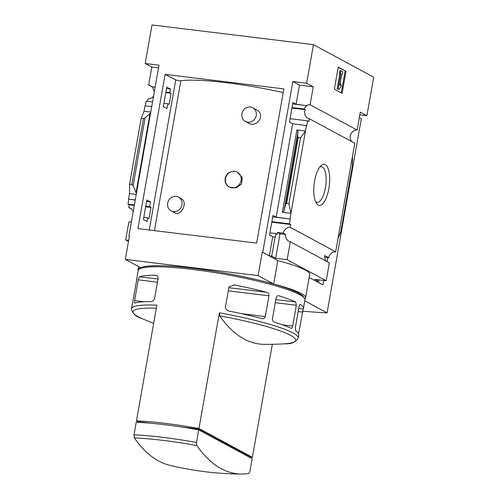 <?xml version="1.0" encoding="UTF-8"?>
<svg xmlns="http://www.w3.org/2000/svg" width="499" height="499" viewBox="0 0 499 499"><rect width="100%" height="100%" fill="white"/><g stroke="black" fill="none" stroke-linecap="round" stroke-linejoin="round"><path stroke-width="0.75" d="M248.146 122.916C256.923 128.655 266.329 114.464 256.255 109.668L252.775 107.79A7.759 7.142 118.3 0 1 256.255 115.494A7.759 7.142 118.3 0 1 245.408 121.45A7.759 7.142 118.3 0 1 241.934 113.747A7.759 7.142 118.3 0 1 252.775 107.79M171.126 210.84L174.606 212.717C180.682 217.046 188.641 202.083 181.224 198.664L178.492 197.186A7.759 7.142 118.3 0 1 181.973 204.889A7.759 7.142 118.3 0 1 171.126 210.84A7.759 7.142 118.3 0 1 167.652 203.137A7.759 7.142 118.3 0 1 178.492 197.186M283.201 92.571A81.537 10.816 -170 0 0 180.844 80.757L154.422 230.619M229.471 187.131L236.077 187.898L241.504 184.094L242.308 177.594L237.293 172.124A8.464 7.791 118.3 0 1 240.131 183.27A8.464 7.791 118.3 0 1 229.259 187.019A8.464 7.791 118.3 0 1 228.243 186.358C222.953 182.777 224.538 173.671 230.794 171.868A8.464 7.791 118.3 0 1 237.293 172.124M166.753 87.107L163.304 106.661L166.965 108.57L167.814 103.748L169.136 104.441L171.101 93.282L169.785 92.596L170.415 89.015L166.753 87.107M269.36 255.85L262.748 252.288L292.857 81.537L299.462 85.104L296.088 104.241L292.882 102.513L289.439 122.068L292.645 123.796L276.178 217.159L290.275 218.999L289.42 223.82L290.686 224.5L290.193 227.282A6.774 6.231 -61.7 0 0 283.307 233.164L277.575 232.465L280.008 233.775L275.685 258.289L271.699 256.137L275.074 237L272.735 236.713L269.36 255.85L271.699 256.137M154.453 91.08L153.605 90.618A6.774 6.231 -61.7 0 0 151.858 86.751L155.145 87.15M166.498 88.535L170.415 89.015M151.858 86.751L155.164 87.032M292.632 103.942L307.06 105.707L296.088 104.241M153.605 90.618L154.509 90.731M165.868 92.115L169.785 92.596M292.002 107.522L304.053 108.994A6.774 6.231 -61.7 0 1 307.06 105.707M165.78 92.633L171.101 93.282M291.909 108.04L305.319 109.674L304.053 108.994M147.492 101.266L147.891 99.008A6.774 6.231 -61.7 0 0 153.58 96.026M305.319 109.674A6.774 6.231 -61.7 0 0 307.808 118.163A6.774 6.231 -61.7 0 0 309.336 118.725L308.85 121.5L307.584 120.82L306.735 125.642L292.645 123.796M145.309 105.8L146.138 101.104L152.544 101.883M163.903 103.268L167.814 103.748M290.031 118.675L307.584 120.82M151.715 106.586L144.997 105.763L144.03 111.271L150.748 112.094M146.843 200.024L143.394 219.579L147.055 221.481L147.685 217.901L149.008 218.593L150.972 207.441L149.65 206.748L150.505 201.933L146.843 200.024M276.178 217.159L272.972 215.431L269.529 234.985L272.735 236.713M143.774 217.427L147.685 217.901M269.903 232.833L275.997 233.576L277.263 234.256L277.575 232.465M275.074 237L275.367 237.156L275.997 233.576M135.254 199.943L128.536 199.126L135.235 200.068M146.587 201.453L150.505 201.933M272.722 216.859L290.275 218.999M128.829 199.282L127.981 204.103L134.381 204.883M145.739 206.274L149.65 206.748M271.874 221.675L289.42 223.82M127.981 204.103L129.241 204.783L134.293 205.401M145.646 206.786L150.972 207.441M271.78 222.192L290.686 224.5M129.241 204.783L128.754 207.559A6.774 6.231 -61.7 0 1 130.283 208.127A6.774 6.231 -61.7 0 1 133.171 211.769M289.981 218.843L306.442 125.48M288.927 203.692L286.669 203.417L285.609 204.341L284.056 210.803L282.359 212.287L290.954 213.335L288.927 203.692L300.554 137.761L305.469 130.988L296.88 129.94L298.053 131.412L297.56 136.564L298.296 137.481L300.554 137.761M318.169 205.033A20.677 7.61 97 0 0 329.546 183.058A20.677 7.61 97 0 0 321.038 165.631A20.677 7.61 97 0 0 314.17 183.925A20.677 7.61 97 0 0 316.435 203.33A20.677 7.61 97 0 0 318.169 205.033M309.336 118.725L354.808 143.25L335.671 251.808L290.193 227.282M128.536 199.126L129.509 193.618L136.227 194.435M131.599 209.093L128.754 207.559M129.391 236.202L128.91 235.94L129.428 236.002L125.299 259.411L140.849 267.801A70.534 9.356 -170 0 0 138.036 269.772A70.534 9.356 -170 0 0 138.186 270.676M151.571 86.589A6.774 6.231 -61.7 0 0 150.193 85.56A6.774 6.231 -61.7 0 0 148.658 84.992L151.821 67.072L145.215 63.504L159.013 65.194L128.91 235.94M326.521 261.295A6.774 6.231 118.3 0 1 324.793 255.544L328.779 257.696A6.774 6.231 118.3 0 1 335.671 251.808M275.685 258.289L287.143 259.686L326.203 280.756L329.365 262.83L290.306 241.766A6.774 6.231 -61.7 0 1 288.771 241.198A6.774 6.231 -61.7 0 1 285.734 234.474L283.307 233.164M128.468 241.46L125.698 239.969L128.861 222.043A6.774 6.231 -61.7 0 0 131.443 221.575M280.008 233.775L285.734 234.474M351.963 141.716A6.774 6.231 118.3 0 1 350.76 134.275A6.774 6.231 118.3 0 1 357.134 130.077L310.104 104.715A6.774 6.231 -61.7 0 0 306.766 105.545M310.104 104.715L313.266 86.789L306.66 83.227L313.459 44.667L152.014 24.95L145.215 63.504M299.462 85.104L313.266 86.789M151.821 67.072L158.539 67.889M151.503 86.527L148.658 84.992M136.857 279.989A84.643 11.228 10 0 1 136.72 278.985L138.223 270.452A84.643 11.228 10 0 1 139.233 269.104A84.643 11.228 10 0 1 213.273 272.373A84.643 11.228 10 0 1 299.699 294.691A84.643 11.228 10 0 1 304.446 298.234A84.643 11.228 10 0 1 304.939 299.843L303.429 308.382A84.643 11.228 -170 0 0 300.329 304.49L300.211 304.446M250.03 457.215A84.643 11.228 -170 0 0 252.394 457.321L272.329 344.298M252.394 457.321L198.964 428.504A84.643 11.228 -170 0 0 136.47 420.869L156.873 305.151A84.643 11.228 10 0 0 131.48 308.681L132.079 305.288A84.643 11.228 -170 0 1 132.285 304.746L136.951 278.417M198.964 428.504L219.373 312.786L219.685 315.861A308.507 113.566 97 0 0 264.638 344.36A310.359 310.359 0 0 0 284.573 343.799C291.26 344.179 295.801 342.27 298.196 338.072L298.795 334.686A84.643 11.228 10 0 0 295.689 330.787L295.377 327.531L299.038 306.742C299.4 305.095 299.824 304.346 300.329 304.49L300.092 304.459M291.223 328.323L291.054 328.28A84.643 11.228 10 0 0 274.219 322.08C272.947 321.581 272.367 320.439 272.473 318.649L276.14 297.859C276.639 296.181 277.544 295.489 278.854 295.782L278.536 295.714M291.054 328.28C291.778 328.448 292.32 327.712 292.67 326.065L296.337 305.276L295.689 301.976A84.643 11.228 -170 0 0 278.854 295.782L278.211 295.701M155.906 275.411L154.94 275.292C156.636 275.099 157.721 276.034 158.195 278.099L154.528 298.895C153.343 300.909 151.933 301.808 150.305 301.596A84.643 11.228 -170 0 0 134.93 303.08C134.462 303.211 134.35 302.394 134.605 300.635L138.273 279.839C138.647 278.018 139.084 276.995 139.564 276.783A84.643 11.228 10 0 1 154.94 275.292L155.488 275.329M136.72 278.985A84.643 11.228 10 0 1 136.926 278.448L136.976 278.448M262.05 318.612A84.643 11.228 10 0 0 230.544 311.395C227.918 311.089 226.184 309.804 225.348 307.54L229.016 286.75L234.411 284.973L235.185 285.097A84.643 11.228 -170 0 1 266.691 292.308C268.25 292.776 269.011 293.942 268.955 295.801L265.287 316.597C264.707 318.318 263.628 318.986 262.05 318.612L262.387 318.68M298.109 332.814L298.739 332.895L303.192 308.975A84.643 11.228 -170 0 0 303.429 308.382M241.772 474.05A310.359 310.359 0 0 1 169.485 465.218A308.507 113.566 -83 0 1 134.318 437.916L134.006 434.841L136.227 422.248A84.643 11.228 10 0 1 198.721 429.882L196.5 442.47L196.812 445.545A308.507 113.566 97 0 0 241.772 474.05A308.507 113.566 97 0 0 248.689 473.526L249.937 471.293L252.157 458.7L198.721 429.882M198.964 430.007L199.113 429.128L250.13 456.641L249.974 457.527M150.935 423.246L139.227 421.817L139.127 422.385M287.143 259.686L290.306 241.766M326.203 280.756L314.744 279.353L318.73 281.505L316.385 281.218L322.473 284.717L309.174 277.544M304.802 298.864A70.534 9.356 -170 0 0 305.606 297.766L309.736 274.356A70.534 9.356 10 0 0 277.775 260.609L262.748 252.288M328.779 257.696L324.699 257.197M318.73 281.505L319.017 279.877M313.459 44.667L373.701 77.164L366.902 115.718L360.297 112.156L357.134 130.077M352.5 156.355L352.437 165.743L340.817 231.679L337.979 238.703M334.349 89.115L342.121 93.307L346.007 71.276L338.235 67.078L334.349 89.115M165.107 74.376L283.85 88.878L256.654 243.107L137.917 228.604L165.107 74.376L175.723 79.902A2.819 0.374 -170 0 0 178.23 80.576A2.819 0.374 -170 0 0 180.838 80.807M292.857 81.537L306.66 83.227M262.231 252.226L258.102 275.635L125.299 259.411M359.816 114.851L366.902 115.718M327.793 257.571L327.082 261.601M323.757 280.457L322.99 284.779M125.698 239.969L128.667 240.331M144.03 111.271L141.192 118.294L143.456 118.569L145.059 117.939L150.604 112.899M136.408 193.406L133.108 185.715L131.83 184.505L129.565 184.231L141.192 118.294M129.565 184.231L129.509 193.618M277.775 260.609L273.645 284.018L258.102 275.635M302.575 311.208A190.518 25.268 -170 0 0 327.088 312.842L361.326 118.687L359.33 117.608M327.088 312.842L304.764 300.803M305.606 297.766A70.534 9.356 -170 0 0 273.645 284.018M139.233 269.104L140.849 267.994A83.233 11.04 10 0 1 213.653 271.207A83.233 11.04 10 0 1 298.639 293.15A83.233 11.04 10 0 1 303.311 296.637L304.446 298.234M338.172 67.427L346.007 71.276M339.089 89.408L337.205 88.772L339.875 73.621L339.389 73.359L340.786 73.733L338.116 88.884L339.089 89.408L341.148 86.252L340.805 83.932L339.775 85.51L341.759 74.257L342.245 74.519L342.732 71.769L340.786 70.721L340.299 73.472M339.875 73.621L340.786 73.733M337.205 88.772L338.116 88.884M340.069 83.844L340.805 83.932M341.721 74.457L342.245 74.519M339.389 73.359L339.875 70.609L340.786 70.721M345.096 71.164L341.272 92.845M315.568 201.696A17.976 6.618 97 0 0 316.141 202.089A17.976 6.618 97 0 0 316.971 202.376A17.976 6.618 97 0 0 325.803 185.341A17.976 6.618 97 0 0 321.331 166.685A17.976 6.618 97 0 0 319.803 167.009M180.176 426.813L199.113 429.128M139.14 422.31L136.47 420.869M228.243 186.358A8.464 7.791 118.3 0 1 225.467 178.617A8.464 7.791 118.3 0 1 230.794 171.868M282.359 212.287L296.88 129.94M219.373 312.786A84.643 11.228 10 0 1 292.957 332.92A84.643 11.228 10 0 1 298.196 338.072M134.006 434.841A84.643 11.228 10 0 1 196.5 442.47M286.669 203.417L298.296 137.481M131.83 184.505L143.456 118.569M136.052 192.726L150.049 113.329M133.108 185.715L145.059 117.939M284.056 210.803L298.053 131.412M285.609 204.341L297.56 136.564M219.685 315.861A82.572 10.953 10 0 1 284.573 343.799M153.661 323.377A310.359 310.359 0 0 1 142.327 318.718A82.572 10.953 10 0 1 156.337 308.195M134.318 437.916A82.572 10.953 10 0 1 196.812 445.545M158.033 279.035L139.564 276.783M157.472 282.185L138.273 279.839M143.768 301.752L134.605 300.635M233.632 284.904L235.185 285.097M228.848 287.686L266.691 292.308M228.293 290.836L268.955 295.801M241.666 313.709L265.287 316.597M275.841 299.55L295.689 301.976M275.286 302.7L296.337 305.276M282.49 324.824L292.67 326.065M298.745 308.432L303.192 308.975M298.19 311.588L302.406 312.1M149.257 229.989L175.723 79.902M138.597 266.585L138.036 269.772M142.327 318.718C135.909 316.784 132.297 313.441 131.48 308.681M248.14 122.922L245.408 121.45"/></g></svg>

